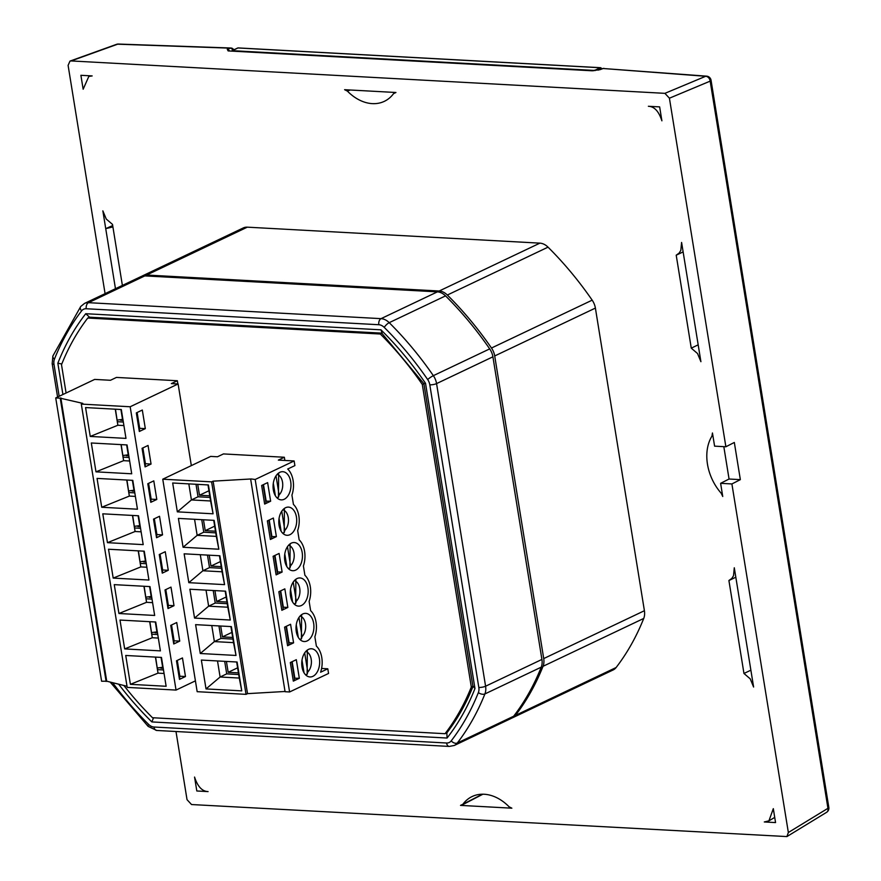 <?xml version="1.0" encoding="UTF-8"?>
<svg xmlns="http://www.w3.org/2000/svg" width="881" height="881" viewBox="0 0 881 881"><rect width="100%" height="100%" fill="white"/><g stroke="black" fill="none" stroke-linecap="round" stroke-linejoin="round"><path stroke-width="1.32" d="M149.252 596.723L149.352 597.34L151.752 597.472M151.213 596.459L149.352 597.34M137.777 525.891L137.888 526.519L140.288 526.651M139.738 525.638L137.888 526.519M126.313 455.07L126.412 455.686L128.813 455.818M122.955 455.51L128.241 454.805L126.412 455.686M160.727 667.556L160.827 668.172L163.227 668.305M157.38 667.996L162.666 667.291L160.827 668.172M145.905 597.164L151.191 596.47A5.837 1.476 -9.2 0 0 151.587 596.415M134.43 526.342L139.716 525.638A5.837 1.476 -9.2 0 0 140.112 525.583M126.644 444.916L128.241 454.805A5.837 1.476 -9.2 0 0 128.637 454.75M161.058 657.402L162.666 667.291A5.837 1.476 -9.2 0 0 163.051 667.236M117.228 420.094L122.514 419.4A5.837 1.476 -9.2 0 0 122.9 419.345M128.692 490.926L133.978 490.221A5.837 1.476 -9.2 0 0 134.375 490.166M140.167 561.748L145.453 561.054A5.837 1.476 -9.2 0 0 145.85 560.999M151.642 632.58L156.928 631.875A5.837 1.476 -9.2 0 0 157.314 631.82M120.576 419.653L120.675 420.27L123.076 420.402M120.906 409.5L122.514 419.4L120.675 420.27M132.051 490.475L132.15 491.102L134.551 491.235M134 490.221L132.15 491.102M143.515 561.307L143.614 561.935L146.015 562.067M143.845 551.165L145.453 561.054L143.614 561.935M154.99 632.14L155.089 632.756L157.49 632.888M155.32 621.986L156.928 631.875L155.089 632.756M171.542 624.992L174.108 640.806L179.746 641.115L173.744 643.967L170.738 625.378L176.729 622.526L179.746 641.115M174.108 640.806L173.623 643.229M137.128 412.506L139.694 428.32L139.209 430.743M145.321 428.629L139.33 431.481L136.324 412.892L142.315 410.039L145.321 428.629L139.694 428.32M179.482 679.383L176.475 660.794L182.466 657.942L185.473 676.531L179.482 679.383M177.279 660.409L179.834 676.223L179.361 678.645M179.834 676.223L185.473 676.531M142.865 447.922L145.42 463.736L144.947 466.159M151.058 464.045L145.068 466.897L142.061 448.308L148.052 445.456L151.058 464.045L145.42 463.736M148.603 483.339L151.158 499.153L150.684 501.575M156.796 499.461L150.805 502.313L147.799 483.724L153.79 480.872L156.796 499.461L151.158 499.153M154.329 518.755L156.895 534.569L156.422 536.981M162.533 534.877L156.543 537.729L153.525 519.129L159.527 516.288L162.533 534.877L156.895 534.569M160.067 554.171L162.633 569.985L162.159 572.397M168.271 570.293L162.28 573.135L159.263 554.545L165.254 551.704L168.271 570.293L162.633 569.985M165.804 589.576L168.37 605.39L167.897 607.813M174.009 605.699L168.007 608.551L165 589.962L170.991 587.109L174.009 605.699L168.37 605.39M176.046 690.076L127.194 687.4L81.305 404.093L130.168 406.758L176.046 690.076L195.417 680.859M130.168 406.758L178.116 383.962L191.331 465.62M130.399 684.328L125.73 655.475L161.465 657.424L166.135 686.277L130.399 684.328L158.018 673.15L164.064 673.48M118.935 613.506L114.255 584.643L149.99 586.592L154.671 615.456L118.935 613.506L146.543 602.318L152.589 602.648M107.46 542.674L102.791 513.821L138.526 515.77L143.196 544.623L107.46 542.674L135.079 531.496L141.125 531.827M95.985 471.842L91.316 442.989L127.051 444.938L131.721 473.791L95.985 471.842L123.604 460.664L129.65 460.994M90.247 436.436L85.578 407.573L121.314 409.522L125.983 438.386L90.247 436.436L117.867 425.248L123.913 425.578M101.722 507.258L97.053 478.405L132.789 480.354L137.458 509.207L101.722 507.258L129.342 496.08L135.388 496.41M113.197 578.09L108.517 549.237L144.253 551.187L148.933 580.039L113.197 578.09L140.806 566.912L146.852 567.243M124.673 648.912L119.992 620.059L155.728 622.008L160.397 650.872L124.673 648.912L152.281 637.734L158.327 638.064M178.116 383.962L171.343 383.598L177.345 380.746L116.457 377.42L110.466 380.273L94.674 379.414L55.723 397.926L101.612 681.244L106.722 681.2L127.007 686.277M55.723 397.926L60.227 398.179L106.116 681.487M177.345 380.746L177.863 383.951M60.227 398.179L82.803 403.377L81.305 404.093M106.722 681.2L60.833 397.893M149.682 621.678L152.281 637.734L149.88 621.689M143.944 586.272L146.543 602.318L144.143 586.272M138.207 550.856L140.806 566.912L138.405 550.867M132.469 515.44L135.079 531.496L132.668 515.451M126.743 480.024L129.342 496.08L126.93 480.035M121.005 444.608L123.604 460.664L121.193 444.619M115.268 409.191L117.867 425.248L115.466 409.202M140.553 528.292L134.694 527.972M146.29 563.708L140.431 563.388M155.419 657.094L158.018 673.15L155.607 657.105M152.017 599.124L146.169 598.805M157.754 634.529L151.906 634.21M123.34 422.043L117.492 421.724M145.365 465.961L142.469 448.11M129.078 457.459L123.23 457.14M151.103 501.377L148.206 483.526M134.815 492.875L128.956 492.556M156.84 536.782L153.944 518.942M162.567 572.198L159.681 554.347M168.304 607.615L165.419 589.763M174.042 643.031L171.156 625.18M179.779 678.447L176.883 660.596M163.492 669.945L157.644 669.626M139.627 430.545L136.731 412.693M209.204 555.184L210.966 566.065L221.23 566.626M220.404 561.582L210.966 566.065M203.467 519.779L205.229 530.659L215.493 531.21M214.667 526.166L205.229 530.659M268.826 520.197L271.811 538.599L270.357 539.293M276.381 536.628L270.379 539.48L267.372 520.891L273.363 518.039L276.381 536.628L271.48 536.562M282.856 509.813A11.189 7.092 -86.9 0 1 288.395 518.623A11.189 7.092 -86.9 0 1 284.838 530.318L284.189 532.686L282.504 533.038M296.445 517.07A14.107 8.942 -86.9 0 1 286.986 535.296A14.107 8.942 -86.9 0 1 278.825 520.715A14.107 8.942 -86.9 0 1 288.528 507.115A14.107 8.942 -86.9 0 1 296.445 517.07M321.598 668.459L327.798 668.8L320.607 672.214A20.142 12.763 93.1 0 0 316.378 646.103L314.869 636.798A20.142 12.763 93.1 0 0 310.641 610.687L309.132 601.393A20.142 12.763 93.1 0 0 304.903 575.271L303.405 565.976A20.142 12.763 93.1 0 0 299.166 539.855L297.668 530.56A20.142 12.763 93.1 0 0 293.439 504.439L291.93 495.144A20.142 12.763 93.1 0 0 287.702 469.022L294.893 465.609L294.133 460.961L255.182 479.484L251.272 478.956L213.114 481.158L211.616 481.863L162.754 479.198L210.702 456.402L217.475 456.776L223.466 453.924L284.343 457.25L278.352 460.102L294.133 460.961M291.765 661.851L294.75 680.253L293.296 680.947M299.32 678.282L293.329 681.134L290.312 662.545L296.313 659.693L299.32 678.282L294.419 678.227M277.119 474.407A11.189 7.092 -86.9 0 1 282.658 483.206A11.189 7.092 -86.9 0 1 279.101 494.902L278.451 497.269L276.766 497.622M290.708 481.665A14.107 8.942 -86.9 0 1 281.248 499.879A14.107 8.942 -86.9 0 1 273.099 485.299A14.107 8.942 -86.9 0 1 282.79 471.698A14.107 8.942 -86.9 0 1 290.708 481.665M263.089 484.781L266.073 503.183L264.619 503.877M270.643 501.212L264.652 504.064L261.635 485.475L267.626 482.623L270.643 501.212L265.743 501.157M300.058 616.061A11.189 7.092 -86.9 0 1 305.608 624.871A11.189 7.092 -86.9 0 1 302.051 636.567L301.39 638.923L299.716 639.276M313.658 623.319A14.107 8.942 -86.9 0 1 304.198 641.533A14.107 8.942 -86.9 0 1 296.038 626.964A14.107 8.942 -86.9 0 1 305.74 613.363A14.107 8.942 -86.9 0 1 313.658 623.319M286.028 626.435L289.012 644.848L287.558 645.531M293.582 642.866L287.591 645.718L284.585 627.129L290.576 624.277L293.582 642.866L288.682 642.811M280.687 590.843L283.341 607.207L287.845 607.45L281.854 610.302L278.848 591.713L284.838 588.86L287.845 607.45M294.331 580.645A11.189 7.092 -86.9 0 1 299.87 589.455A11.189 7.092 -86.9 0 1 296.313 601.15L295.653 603.507L293.979 603.859M307.921 587.902A14.107 8.942 -86.9 0 1 298.461 606.117A14.107 8.942 -86.9 0 1 290.301 591.547A14.107 8.942 -86.9 0 1 300.003 577.947A14.107 8.942 -86.9 0 1 307.921 587.902M280.301 591.019L283.275 609.432L281.821 610.115M288.594 545.229A11.189 7.092 -86.9 0 1 294.133 554.039A11.189 7.092 -86.9 0 1 290.576 565.734L289.915 568.102L288.241 568.454M302.183 552.486A14.107 8.942 -86.9 0 1 292.723 570.712A14.107 8.942 -86.9 0 1 284.563 556.131A14.107 8.942 -86.9 0 1 294.265 542.531A14.107 8.942 -86.9 0 1 302.183 552.486M274.564 555.614L277.537 574.016L276.094 574.709M282.118 572.044L276.116 574.886L273.11 556.296L279.101 553.455L282.118 572.044L277.218 571.978M211.616 481.863L246.03 694.349L197.168 691.684L162.754 479.198M177.345 511.85L172.676 482.997L208.401 484.946L213.081 513.799L177.345 511.85L191.419 499.934L198.038 496.785L210.019 497.446M188.82 582.671L184.14 553.819L219.876 555.768L224.556 584.632L188.82 582.671L202.894 570.756L209.502 567.617L221.494 568.267M200.284 653.504L195.615 624.651L231.351 626.6L236.02 655.453L200.284 653.504L214.369 641.588L220.977 638.45L232.958 639.099M206.022 688.92L201.353 660.067L237.088 662.016L241.757 690.869L206.022 688.92L220.107 677.004L226.714 673.855L238.696 674.516M194.547 618.088L189.878 589.235L225.613 591.184L230.282 620.037L194.547 618.088L208.632 606.172L215.239 603.033L227.232 603.683M183.083 547.266L178.403 518.402L214.138 520.363L218.818 549.215L183.083 547.266L197.157 535.34L203.764 532.201L215.757 532.862M284.871 460.455L284.343 457.25M305.795 651.477A11.189 7.092 -86.9 0 1 311.334 660.276A11.189 7.092 -86.9 0 1 307.777 671.983L307.128 674.339L305.454 674.692M319.396 658.735A14.107 8.942 -86.9 0 1 309.936 676.949A14.107 8.942 -86.9 0 1 301.776 662.38A14.107 8.942 -86.9 0 1 311.467 648.768A14.107 8.942 -86.9 0 1 319.396 658.735M327.798 668.8L328.558 673.447L289.596 691.97L255.182 479.484M289.596 691.97L285.081 691.717L250.667 479.231M285.048 691.475L247.528 693.644L246.03 694.349M274.949 555.426L277.603 571.791M286.424 626.248L289.078 642.623M269.212 520.01L271.866 536.386M292.162 661.664L294.816 678.04M263.485 484.594L266.128 500.97M211.77 625.532L214.369 641.588L233.531 642.634L236.02 655.453M206.033 590.116L208.632 606.172L227.794 607.218L230.282 620.037M217.508 660.948L220.107 677.004L239.269 678.051L241.757 690.869M188.82 483.878L191.419 499.934L210.592 500.981L213.081 513.799M194.558 519.283L197.157 535.34L216.33 536.386L218.818 549.215M200.295 554.7L202.894 570.756L222.067 571.802L224.556 584.632M213.213 590.512L215.239 603.033M207.476 555.096L209.502 567.617M201.738 519.68L203.764 532.201M213.114 481.158L247.528 693.644M239.269 678.051L236.67 661.994M218.951 625.928L220.977 638.45M233.531 642.634L230.932 626.578M227.794 607.218L225.195 591.162M222.067 571.802L219.468 555.746M216.33 536.386L213.731 520.33M196 484.264L198.038 496.785M210.592 500.981L207.993 484.924M224.688 661.334L226.714 673.855M472.899 686.277L471.313 687.037L422.296 384.413A285.73 208.973 -115.4 0 0 380.317 334.02L381.925 333.249M422.296 384.413L423.86 383.664M471.313 687.037A285.73 208.973 64.6 0 1 445.059 733.708L446.854 732.849A285.73 208.973 -115.4 0 0 471.049 691.133M445.059 733.708L152.49 717.729A282.184 206.374 64.6 0 1 123.869 685.484M284.838 530.318L281.755 511.244M279.057 518.546L281.105 531.166M296.313 601.15L293.219 582.077M290.532 589.367L292.58 601.998M214.942 590.6L216.704 601.481L226.957 602.042M226.142 596.999L216.704 601.481M307.777 671.983L304.694 652.909M301.996 660.199L304.044 672.831M226.417 661.433L228.179 672.313L238.432 672.875M237.617 667.82L228.179 672.313M279.101 494.902L276.017 475.828M273.319 483.129L275.368 495.761M197.729 484.363L199.491 495.243L209.755 495.805M208.94 490.75L199.491 495.243M302.051 636.567L298.956 617.493M296.269 624.783L298.307 637.415M220.679 626.017L222.441 636.897L232.694 637.459M231.879 632.404L222.441 636.897M290.576 565.734L287.481 546.66M284.794 553.951L286.843 566.582M722.134 492.71L721.209 493.25L722.739 496.488L720.614 483.328A4850.72 1223.191 -9.2 0 0 729.061 479.022L723.819 446.656M721.209 493.25A43.786 32.024 64.6 0 1 711.958 436.117L712.905 435.71M664.913 93.342L71.108 60.932L117.625 44.193L230.337 48.158A4865.311 3082.993 93.1 0 0 227.276 49.303L228.124 50.922L591.922 70.777L600.093 69.654A4865.311 3082.993 -86.9 0 1 603.155 68.509L705.67 76.284L664.913 93.342L669.417 98.198L725.878 446.766L714.59 446.149L712.454 432.989L711.958 436.117M105.081 293.648L68.101 65.37L69.984 61.097L71.108 60.932M175.991 731.516L187.036 799.684L191.54 804.54L786.898 836.576L788.352 832.512L731.902 483.944L720.614 483.328M83.155 89.223L88.827 76.416L92.164 75.92L80.898 75.303L83.155 89.223M347.378 91.095L344.592 89.697L395.943 92.494L393.576 93.617A43.786 32.024 64.6 0 1 384.325 101.348A43.786 32.024 64.6 0 1 347.378 91.095L350.231 90.005M208.081 791.601C202.145 791.402 197.63 786.546 194.558 777.064L196.815 790.984L208.081 791.601M122.382 285.422L112.504 224.413L106.238 219.028L102.857 210.856L105.731 228.653A4850.72 1223.191 170.8 0 1 112.68 225.558M115.466 288.715L105.731 228.653L112.911 226.924M773.309 808.659L768.915 820.85L764.301 821.962L775.555 822.579L773.309 808.659M511.861 808.185L460.51 805.388L462.877 804.265A43.786 32.024 64.6 0 1 472.128 796.534A43.786 32.024 64.6 0 1 509.086 806.787L511.861 808.185M734.291 567.771L753.607 687.026L750.227 678.855L743.96 673.469L728.906 580.513L731.803 578.454L733.521 575.722L734.291 567.771M691.266 348.138L697.532 353.534L700.913 361.695L681.597 242.451L680.826 250.391L679.108 253.122L676.212 255.193L691.266 348.138L698.181 344.845M648.383 106.282L659.649 106.887L661.895 120.818C658.823 111.325 654.319 106.48 648.383 106.282M141.753 276.282A14.592 10.671 64.6 0 1 142.623 275.797L243.31 227.926A14.592 10.671 64.6 0 1 247.319 227.166L539.888 243.145A14.592 10.671 64.6 0 1 548.037 247.154A296.787 217.056 64.6 0 1 592.175 300.157A14.592 10.671 64.6 0 1 595.391 308.086L644.407 610.72A14.592 10.671 64.6 0 1 643.736 618.44A296.787 217.056 64.6 0 1 616.116 667.523A14.592 10.671 64.6 0 1 613.143 669.956L512.456 717.817A14.592 10.671 64.6 0 1 511.531 718.191M380.317 334.02L87.759 318.041A282.184 206.374 -115.4 0 0 61.505 364.712L66.086 393.003M381.825 333.139L89.554 317.193L87.759 318.041M231.747 50.955A0.969 0.716 64.6 0 1 232.265 50.669L594.565 70.447A0.969 0.716 64.6 0 1 595.005 70.623M600.963 68.211A0.969 0.617 93.1 0 0 600.258 67.738A0.969 0.716 64.6 0 1 601.161 68.707L601.062 68.388M237.485 48.191A0.969 0.716 64.6 0 1 237.958 47.959A0.969 0.617 -86.9 0 1 238.366 47.981M676.927 254.851L683.127 251.9M743.96 673.469L750.876 670.177M729.611 580.172L735.822 577.231M482.414 794.21L462.877 804.265M142.623 275.797A14.592 10.671 64.6 0 1 146.631 275.037L439.201 291.005A14.592 10.671 64.6 0 1 447.35 295.025A296.787 217.056 64.6 0 1 491.488 348.028A14.592 10.671 64.6 0 1 494.704 355.957L543.72 658.581A14.592 10.671 64.6 0 1 543.037 666.3A296.787 217.056 64.6 0 1 515.429 715.394A14.592 10.671 64.6 0 1 512.456 717.817M725.878 446.766A4865.311 1226.87 -9.2 0 0 734.325 442.46L740.348 479.638A4865.311 1226.87 170.8 0 1 731.902 483.944M669.417 98.198L710.174 81.129L827.953 808.317L788.352 832.512M234.126 49.71L231.923 48.147L230.337 48.158A2.918 2.18 -110.4 0 1 232.76 50.36M231.119 48.026L118.318 44.05A4.868 4.868 0 0 0 116.611 44.314A4.868 3.436 70.9 0 1 116.622 44.314A4.868 3.436 70.9 0 1 117.625 44.193A4.868 2.753 -88.5 0 1 118.318 44.05A4.868 2.753 -88.5 0 1 118.329 44.05A4.868 2.753 -88.5 0 1 118.428 44.061M706.661 76.162A4.868 3.392 95 0 0 706.65 76.162A4.868 3.392 95 0 0 705.67 76.284A4.868 3.81 67.7 0 1 710.174 81.129A4.868 1.222 -9.2 0 0 711.044 80.237A4.868 4.868 0 0 0 706.661 76.162L603.155 68.509A2.918 2.18 -110.4 0 0 602.483 68.608A2.918 2.18 -110.4 0 0 602.472 68.608L604.014 68.377M599.322 69.786A2.918 2.18 69.5 0 1 599.41 69.753L599.41 69.753A2.918 2.18 69.5 0 1 600.093 69.654M227.276 49.303A2.918 2.18 69.5 0 1 229.423 50.878M729.061 479.022L740.348 479.638M231.571 50.999L593.563 70.711M541.242 667.159A296.787 217.056 64.6 0 1 513.634 716.242A14.592 10.671 64.6 0 1 510.661 718.676L454.321 745.458A14.592 10.671 -115.4 0 0 457.294 743.024A296.787 217.056 -115.4 0 0 484.902 693.942L541.242 667.159A14.592 10.671 64.6 0 0 541.914 659.44L485.585 686.222L436.569 383.598L492.908 356.816L541.914 659.44M437.394 291.864L381.055 318.647L88.496 302.679A14.592 10.671 -115.4 0 0 84.488 303.438L140.828 276.656A14.592 10.671 64.6 0 1 144.836 275.896L437.394 291.864A14.592 10.671 64.6 0 1 445.544 295.884A296.787 217.056 64.6 0 1 489.693 348.887A14.592 10.671 64.6 0 1 492.908 356.816M118.66 684.185A286.644 209.645 -115.4 0 0 151.862 721.924L447.063 738.036A286.644 209.645 -115.4 0 0 474.969 688.524L473.108 686.178M474.969 688.524L425.523 383.29L424.091 383.554M381.495 332.82L423.893 383.72L472.987 686.806M472.943 686.574A282.184 206.374 64.6 0 1 462.514 708.765A282.184 206.374 64.6 0 1 446.854 732.849L447.063 738.036M425.523 383.29A286.644 209.645 -115.4 0 0 380.955 329.824L85.743 313.713A286.644 209.645 -115.4 0 0 57.849 363.225L61.802 363.963M151.862 721.924L153.547 717.784M85.743 313.713L89.554 317.193M380.955 329.824L382.123 333.161M149.583 586.57L151.191 596.47M138.119 515.748L139.716 525.638M132.381 480.332L133.978 490.221M598.232 70.106L601.216 69.081M232.265 50.669L237.958 47.959L600.258 67.738L594.565 70.447M494.704 355.957L595.391 308.086M644.407 610.72L543.72 658.581M592.175 300.157L491.488 348.028M447.35 295.025L548.037 247.154M539.888 243.145L439.201 291.005M146.631 275.037L247.319 227.166M229.115 50.977A2.918 1.85 93.1 0 0 228.631 50.834A2.918 1.85 93.1 0 0 228.62 50.834A2.918 1.85 93.1 0 0 228.124 50.922L592.428 70.7A2.918 1.85 -86.9 0 1 592.428 70.7A2.918 1.85 -86.9 0 1 592.847 70.799M591.922 70.777A2.918 1.85 -86.9 0 1 592.417 70.7L602.472 68.608M826.466 812.403A4.868 3.656 57.7 0 0 826.609 812.315A4.868 4.868 0 0 0 828.823 807.414A4.868 1.222 170.8 0 1 827.953 808.317A4.868 3.656 57.7 0 1 826.62 812.304L786.942 836.554M513.634 716.242L457.294 743.024A4.868 3.106 37.6 0 1 451.215 740.866A9.735 7.114 64.6 0 1 446.557 743.002L153.999 727.023A4.868 3.083 93.1 0 0 156.73 730.459L449.288 746.427A4.868 3.083 -86.9 0 1 446.557 743.002M489.693 348.887L433.353 375.669A296.787 217.056 -115.4 0 0 389.215 322.666L445.544 295.884M81.592 310.883A4.868 3.106 -142.4 0 1 80.733 306.489L52.915 355.935A4.868 2.742 21.7 0 0 54.435 359.162A291.919 213.499 64.6 0 1 81.592 310.883A9.735 7.114 64.6 0 1 86.25 308.746A4.868 3.083 93.1 0 1 88.496 302.679L144.836 275.896M110.18 682.07L148.129 726.373A4.868 1.465 -45.2 0 1 148.559 724.347A291.919 213.499 64.6 0 1 112.625 682.676M86.25 308.746L378.819 324.726A4.868 3.083 -86.9 0 1 381.055 318.647A14.592 10.671 -115.4 0 1 389.215 322.666A4.868 1.465 134.8 0 0 384.248 327.402A291.919 213.499 64.6 0 1 427.67 379.535A4.868 0.716 -34.6 0 1 433.353 375.669A14.592 10.671 -115.4 0 1 436.569 383.598A4.868 1.222 170.8 0 1 429.807 384.821L478.824 687.444A4.868 1.222 -9.2 0 0 485.585 686.222A14.592 10.671 -115.4 0 1 484.902 693.942A4.868 2.742 -158.3 0 1 478.372 692.587A291.919 213.499 64.6 0 1 451.215 740.866M427.67 379.535A9.735 7.114 64.6 0 1 429.807 384.821M378.819 324.726A9.735 7.114 64.6 0 1 384.248 327.402M478.824 687.444A9.735 7.114 64.6 0 1 478.372 692.587M59.17 396.296L53.983 364.305A4.868 1.222 170.8 0 1 52.177 363.655L57.584 397.045M53.983 364.305A9.735 7.114 64.6 0 1 54.435 359.162M153.999 727.023A9.735 7.114 64.6 0 1 148.559 724.347M57.849 363.225L62.914 394.512M543.037 666.3L643.736 618.44M616.116 667.523L515.429 715.394M284.189 532.686L284.398 508.425M295.653 603.518L295.873 579.258M307.128 674.339L307.348 650.079M278.451 497.269L278.66 473.009M301.39 638.923L301.61 614.663M289.926 568.102L290.135 543.841M232 50.724L237.694 48.015A0.969 0.969 0 0 1 238.167 47.915L600.457 67.694A0.969 0.969 0 0 1 601.371 68.509L601.448 68.993M735.569 577.341L729.281 580.348M682.885 252.021L676.597 255.016M88.827 76.416L90.424 75.821M768.915 820.85L774.718 817.403M482.887 794.21L461.93 805.08M395.294 92.461L394.71 92.714M116.622 44.314L70.017 61.086M828.823 807.414L711.044 80.237M84.488 303.438L80.733 306.489M449.288 746.427L454.321 745.458M52.915 355.935L52.177 363.655M148.129 726.373L156.73 730.459M462.514 708.765L473.042 686.321"/></g></svg>
